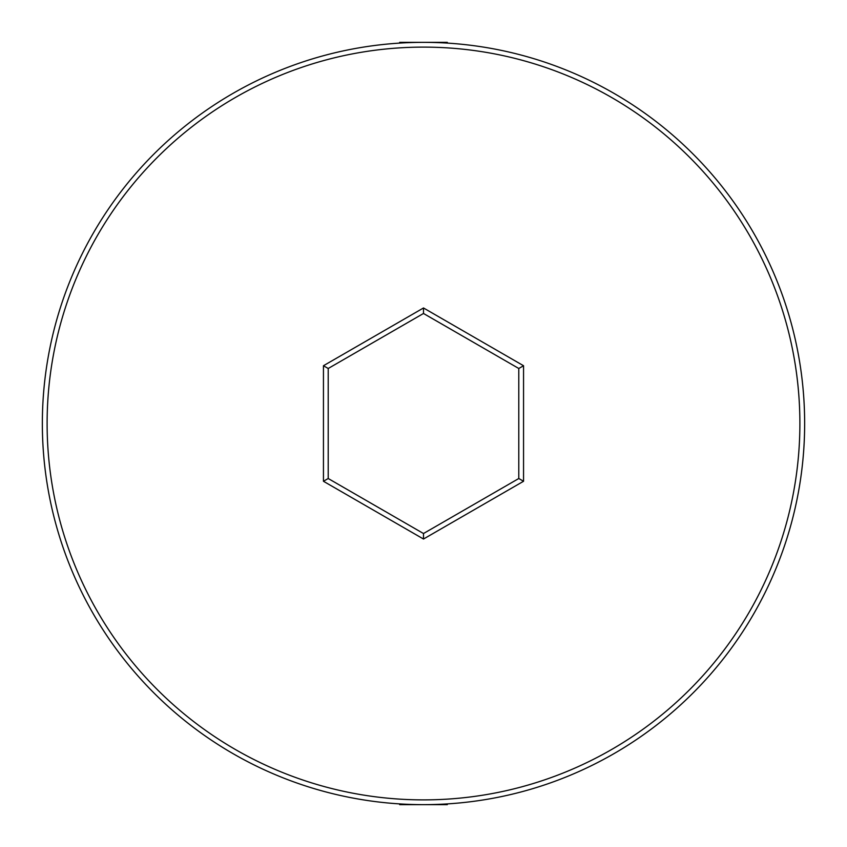 <?xml version="1.0" encoding="UTF-8"?>
<svg xmlns="http://www.w3.org/2000/svg" width="847" height="847" viewBox="0 0 847 847"><rect width="100%" height="100%" fill="white"/><g stroke="black" fill="none" stroke-linecap="round" stroke-linejoin="round"><path stroke-width="1.27" d="M42.35 423.5A381.15 381.15 0 0 1 423.5 42.35A381.15 381.15 0 0 1 804.65 423.5A381.15 381.15 0 0 1 423.5 804.65A381.15 381.15 0 0 1 42.35 423.5A381.15 381.15 0 0 0 423.5 804.65A381.15 381.15 0 0 0 804.65 423.5M523.552 481.265L423.5 539.031L323.448 481.265L323.448 365.735L423.5 307.969L523.552 365.735L523.552 481.265L518.788 478.513L518.788 368.487L423.5 313.475L328.213 368.487L328.213 478.513L423.5 533.525L518.788 478.513M399.678 803.909L399.678 804.65L447.322 804.65L447.322 803.909M399.678 43.091L399.678 42.35L447.322 42.35L447.322 43.091M523.552 365.735L518.788 368.487M423.5 313.475L423.5 307.969M328.213 368.487L323.448 365.735M328.213 478.513L323.448 481.265M423.5 539.031L423.5 533.525M799.886 423.5A376.386 376.386 0 0 0 423.5 47.114A376.386 376.386 0 0 0 47.114 423.5A376.386 376.386 0 0 0 423.5 799.886A376.386 376.386 0 0 0 799.886 423.5"/></g></svg>
